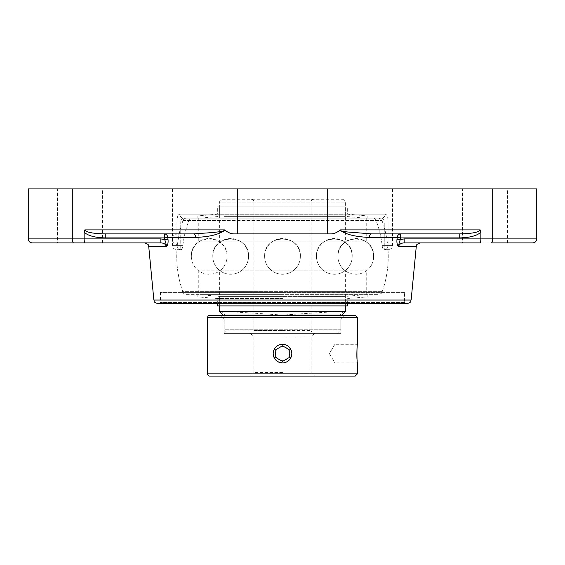 <?xml version="1.0" encoding="UTF-8"?>
<svg xmlns="http://www.w3.org/2000/svg" width="565" height="565" viewBox="0 0 565 565"><rect width="100%" height="100%" fill="white"/><g stroke="black" fill="none" stroke-linecap="round" stroke-linejoin="round"><path stroke-width="0.42" stroke-dasharray="2.83 2.12" d="M282.5 292.402L181.944 292.402L282.5 292.402M181.944 292.402L182.686 291.342L382.314 291.342L182.686 291.342A105.747 105.747 0 0 1 176.965 249.652L181.245 249.652L176.965 249.652M404.561 292.402L160.439 292.402L404.561 292.402L404.561 302.522L160.439 302.522L404.561 302.522L405.684 303.652L159.316 303.652L405.684 303.652M181.245 249.652C181.972 249.44 182.516 248.106 182.855 245.648A100.217 100.217 0 0 1 188.315 222.151A100.217 100.217 0 0 0 182.855 245.648C182.516 248.106 181.972 249.44 181.245 249.652L180.744 249.652L181.245 249.652M188.315 222.151C189.303 219.7 190.341 218.365 191.422 218.147L373.578 218.147C374.659 218.365 375.697 219.7 376.686 222.151A100.217 100.217 0 0 1 382.145 245.648A100.217 100.217 0 0 0 376.686 222.151C375.697 219.7 374.659 218.365 373.578 218.147L191.422 218.147C190.341 218.365 189.303 219.7 188.315 222.151L180.744 222.151C180.842 219.672 181.739 218.337 183.434 218.147A3.997 3.736 -90 0 1 179.698 214.149A3.997 3.736 -90 0 0 183.434 218.147L191.422 218.147L183.434 218.147C181.746 218.33 180.849 219.665 180.744 222.151L176.909 222.151C177.007 217.186 177.94 214.516 179.698 214.149C177.94 214.509 177.014 217.179 176.909 222.151L180.744 222.151L180.744 249.652L176.485 249.652L180.744 249.652A3.997 3.842 90 0 1 176.909 245.648L180.744 245.648L176.909 245.648A3.997 3.842 -90 0 0 180.744 249.652L180.744 222.151L188.315 222.151M382.145 245.648C382.484 248.106 383.028 249.44 383.755 249.652L388.035 249.652L383.755 249.652C383.028 249.44 382.484 248.106 382.145 245.648L384.257 245.648L384.257 222.151C384.158 219.672 383.261 218.337 381.566 218.147C383.254 218.33 384.151 219.665 384.257 222.151L388.091 222.151C387.993 217.186 387.06 214.516 385.302 214.149A3.997 3.736 90 0 1 381.566 218.147L183.434 218.147L381.566 218.147A3.997 3.736 90 0 0 385.302 214.149C387.06 214.509 387.986 217.179 388.091 222.151L384.257 222.151L384.257 249.652L388.515 249.652L384.257 249.652A3.997 3.842 -90 0 0 388.091 245.648L384.257 245.648L388.091 245.648L388.091 222.151L388.091 245.648L392.513 245.648L388.091 245.648A3.997 3.842 90 0 1 384.257 249.652L384.257 245.648L382.145 245.648M160.439 292.402L160.439 302.522L159.316 303.652M407.153 303.652L157.847 303.652M392.513 233.903L371.714 233.903A3.997 2.578 90 0 0 369.15 237.519C360.272 236.777 348.803 236.205 339.918 230.195L340.646 229.899C339.819 231.396 345.144 231.445 347.143 231.947L371.714 233.903L400.592 233.903A3.997 3.411 90 0 0 397.202 237.519L400.592 237.9L400.401 239.624L397.004 239.242L397.089 238.494M397.131 238.105L397.202 237.519L369.15 237.519M404.173 238.896L400.401 239.624C399.61 240.98 398.989 243.282 398.53 246.517L398.53 246.517C399.278 244.257 401.157 243.056 404.173 242.901L404.173 238.896L492.694 238.896A3.997 1.434 -90 0 1 491.268 242.901L480.109 242.901C480.561 242.66 480.808 241.326 480.85 238.896L480.85 231.94A22.374 8.002 0 0 1 459.218 237.9L400.592 237.9L400.592 233.903L459.218 233.903L459.218 237.9M28.25 188.901L327.248 188.901L327.248 233.903L330.772 233.903L234.228 233.903L330.772 233.903C333.936 233.903 337.1 232.568 340.278 229.899M167.996 239.242C168.342 242.682 167.833 245.111 166.47 246.517C166.011 243.282 165.39 240.98 164.599 239.624L167.996 239.242M195.85 237.519A3.997 2.578 90 0 0 193.287 233.903L172.487 233.903L193.287 233.903L213.782 232.483C216.967 231.763 224.157 231.904 224.354 229.899L225.082 230.195C216.19 236.234 204.721 236.77 195.85 237.519L167.798 237.519A3.997 3.411 -90 0 0 164.408 233.903L105.782 233.903L164.408 233.903L164.408 237.9L167.798 237.519M224.722 229.899C227.9 232.568 231.064 233.903 234.228 233.903L327.248 233.903M84.842 229.899C86.106 232.328 93.084 233.656 105.782 233.903L105.782 237.9A22.374 8.002 180 0 1 84.15 231.94L84.842 229.899L224.354 229.899M381.566 218.147L373.578 218.147L381.566 218.147M282.5 188.901L172.487 188.901L282.5 188.901M160.827 238.896L160.827 242.901L84.891 242.901C84.439 242.66 84.192 241.326 84.15 238.896L160.827 238.896L164.599 239.624L164.408 237.9L105.782 237.9M72.306 188.901L72.306 238.896L84.15 238.896L84.15 231.94M165.27 244.44L162.699 243.134L160.827 242.901L144.746 242.901L160.827 242.901M57.503 188.901L102.498 188.901L57.503 188.901L57.503 242.901L102.498 242.901L32.247 242.901M57.503 242.901L73.733 242.901A3.997 1.434 -90 0 1 72.306 238.896L28.25 238.896M400.592 233.903L459.218 233.903C471.916 233.656 478.894 232.328 480.158 229.899L480.85 231.94M491.268 242.901L404.173 242.901M327.248 188.901L536.75 188.901M462.502 188.901L507.497 188.901L462.502 188.901L462.502 242.901M373.656 256.397C374.736 233.373 336.86 233.373 337.941 256.397A17.861 17.861 0 0 0 355.795 274.258A17.861 17.861 0 0 0 373.656 256.397A17.861 17.861 0 0 0 355.795 238.543A17.861 17.861 0 0 0 337.941 256.397C338.089 262.421 340.561 267.259 345.363 270.896L219.637 270.896L345.363 270.896L345.363 305.898L282.5 305.898L347.652 305.898M300.361 256.397C301.435 233.373 263.565 233.373 264.639 256.397A17.861 17.861 0 0 0 282.5 274.258A17.861 17.861 0 0 0 300.361 256.397C301.435 233.373 263.565 233.373 264.639 256.397A17.861 17.861 0 0 0 282.5 274.258A17.861 17.861 0 0 0 300.361 256.397A17.861 17.861 0 0 0 282.5 238.543A17.861 17.861 0 0 0 264.639 256.397A17.861 17.861 0 0 1 282.5 238.543A17.861 17.861 0 0 1 300.361 256.397M222.49 199.247L342.51 199.247L222.49 199.247A2.86 2.86 0 0 0 219.637 202.108L345.363 202.108L219.637 202.108L219.637 241.905L345.363 241.905L219.637 241.905A17.861 17.861 0 0 1 227.059 256.397C228.14 233.373 190.264 233.373 191.344 256.397A17.861 17.861 0 0 0 209.205 274.258A17.861 17.861 0 0 0 227.059 256.397A17.861 17.861 0 0 1 219.637 270.896L219.637 305.898L345.363 305.898L345.363 296.427L282.5 296.427L345.363 296.427L364.856 294.648L282.5 294.648L378.614 294.648L186.386 294.648A3.574 3.574 0 0 1 183.025 292.289L381.975 292.289L183.025 292.289A105.747 105.747 0 0 1 177.431 244.398L179.063 234.404A105.747 105.747 0 0 1 183.025 220.512A3.574 3.574 0 0 1 186.386 218.147L378.614 218.147L186.386 218.147M248.529 256.397C249.603 233.373 211.734 233.373 212.807 256.397A17.861 17.861 0 0 0 230.668 274.258A17.861 17.861 0 0 0 248.529 256.397C249.603 233.373 211.734 233.373 212.807 256.397A17.861 17.861 0 0 0 230.668 274.258A17.861 17.861 0 0 0 248.529 256.397A17.861 17.861 0 0 0 230.668 238.543A17.861 17.861 0 0 0 212.807 256.397A17.861 17.861 0 0 1 230.668 238.543A17.861 17.861 0 0 1 248.529 256.397M352.193 256.397C353.266 233.373 315.397 233.373 316.471 256.397A17.861 17.861 0 0 0 334.332 274.258A17.861 17.861 0 0 0 352.193 256.397C353.266 233.373 315.397 233.373 316.471 256.397A17.861 17.861 0 0 0 334.332 274.258A17.861 17.861 0 0 0 352.193 256.397A17.861 17.861 0 0 0 334.332 238.543A17.861 17.861 0 0 0 316.471 256.397A17.861 17.861 0 0 1 334.332 238.543A17.861 17.861 0 0 1 352.193 256.397M282.5 372.526L253.925 372.526L282.5 372.526M282.5 376.099L250.352 376.099L282.5 376.099M282.5 336.924L311.075 336.924L282.5 336.924M290.212 358.796L291.801 353.598L291.088 350.032L290.219 348.407M290.212 348.407L286.074 345.01L284.308 344.473C277.761 344.05 274.06 347.087 273.199 353.598C273.312 356.889 274.682 359.46 277.302 361.31M278.926 362.186L284.301 362.723C281.102 363.267 278.312 362.419 275.925 360.18M280.72 344.473L284.287 344.473L287.684 345.872L289.075 347.023L291.625 351.804L291.801 353.598C291.618 357.624 289.704 360.484 286.06 362.193L287.698 361.31M355.173 376.099L209.827 376.099M282.5 333.35L314.649 333.35L282.5 333.35M224.206 333.35L340.794 333.35L224.206 333.35L224.206 318.921L340.794 318.921L224.206 318.921L220.632 315.348L344.368 315.348L340.794 318.921L340.794 333.35M209.827 315.348L355.173 315.348M357.221 361.106L357.426 362.9L334.925 362.9L334.925 344.297L334.925 362.9L329.339 353.598L334.925 344.297L357.426 344.297M274.781 358.789L273.199 353.598L273.368 351.811M273.375 351.811L275.918 347.023L278.926 345.01L280.699 344.473M337.22 333.35L227.78 333.35L337.22 333.35L340.794 329.776L224.206 329.776L340.794 329.776L340.794 315.065L224.206 315.065L225.174 315.065L221.72 311.492C228.422 311.463 254.864 313.208 282.5 315.065C310.136 313.208 336.578 311.463 343.28 311.492L345.363 311.492M224.206 315.348L224.206 329.776L227.78 333.35M341.79 315.065L339.826 315.065L343.28 311.492M219.637 311.492L221.72 311.492M251.065 199.247A2.86 2.86 0 0 1 253.925 202.108L253.925 330.49L282.5 330.49L253.925 330.49A2.86 2.86 0 0 1 251.065 333.35M183.025 220.512L381.975 220.512L183.025 220.512M378.614 218.147C382.675 219.347 381.573 220.392 381.975 220.512A105.747 105.747 0 0 1 381.954 292.352M179.063 234.404L177.431 244.398A5.142 5.142 0 0 1 172.198 239.256A5.142 5.142 0 0 1 179.063 234.404M282.5 218.147L198.767 218.147L282.5 218.147M186.386 294.648L364.856 294.648M198.767 218.147L198.767 241.905L366.233 241.905L198.767 241.905A17.861 17.861 0 0 0 198.767 270.896L366.233 270.896L198.767 270.896L198.767 294.648M282.5 344.297A9.301 9.301 0 0 1 291.801 353.598A9.301 9.301 0 0 1 282.5 362.9A9.301 9.301 0 0 1 273.199 353.598A9.301 9.301 0 0 1 282.5 344.297M282.5 346.55A7.048 7.048 0 0 0 276.391 357.122A7.048 7.048 0 0 0 288.609 357.122A7.048 7.048 0 0 0 282.5 346.55M282.5 361.395L289.252 357.497M282.5 345.808L275.748 349.7M204.276 218.147L367.144 218.147L204.276 218.147M360.724 215.865L197.856 215.865L360.724 215.865M342.715 214.276L217.348 214.276L342.715 214.276M342.715 206.903L217.348 206.903L342.715 206.903M224.397 206.903L345.363 206.903L224.397 206.903M224.397 216.374L345.363 216.374L224.397 216.374M206.387 218.147L364.856 218.147L206.387 218.147M282.5 296.936L197.856 296.936L282.5 296.936M282.5 298.525L217.348 298.525L282.5 298.525M217.348 305.898L282.5 305.898L219.637 305.898L219.637 296.427L282.5 296.427L219.637 296.427L200.144 294.648L282.5 294.648L200.144 294.648M166.47 246.517L148.729 246.517M416.271 246.517L398.53 246.517M153.864 300.029L411.136 300.029M179.698 214.149L385.302 214.149L179.698 214.149M182.855 245.648L180.744 245.648L182.855 245.648M176.909 222.151L176.909 245.648L172.487 245.648L176.909 245.648L176.909 222.151M376.686 222.151L384.257 222.151L376.686 222.151M237.752 188.901L237.752 233.903M340.646 229.899L480.158 229.899M492.694 188.901L492.694 238.896L536.75 238.896M357.426 317.601L207.574 317.601M207.574 373.853L357.426 373.853M282.5 330.49L311.075 330.49L282.5 330.49M282.5 202.108L311.075 202.108L282.5 202.108M388.035 249.652A105.747 105.747 0 0 1 382.314 291.342L383.056 292.402M172.487 188.901L172.487 245.648C173.257 246.947 171.131 247.873 176.485 249.652M392.513 188.901L392.513 245.648C391.743 246.947 393.869 247.873 388.515 249.652M507.497 242.901L507.497 188.901M102.498 242.901L102.498 188.901M227.059 256.397A17.861 17.861 0 0 0 209.205 238.543A17.861 17.861 0 0 0 191.344 256.397M250.352 333.35L253.925 336.924L253.925 372.526L250.352 376.099M314.649 333.35L311.075 336.924L311.075 372.526L314.649 376.099M329.339 353.598L334.925 344.297M342.51 199.247C346.712 201.006 344.897 201.839 345.363 202.108L345.363 241.905C340.561 245.542 338.089 250.38 337.941 256.397M313.935 199.247C312.198 199.417 311.244 200.37 311.075 202.108L311.075 330.49C311.703 332.623 312.657 333.576 313.935 333.35M381.975 292.289C382.477 292.691 381.354 293.475 378.614 294.648M366.233 218.147L366.233 241.905C376.022 248.395 376.022 264.406 366.233 270.896L366.233 294.648M367.144 218.147L367.144 215.865L347.652 214.276L347.652 206.903M197.856 218.147L197.856 215.865L217.348 214.276L217.348 206.903M364.856 218.147L345.363 216.374L345.363 206.903M200.144 218.147L219.637 216.374L219.637 206.903M197.856 294.648L197.856 296.936L217.348 298.525L217.348 303.652M367.144 294.648L367.144 296.936L347.652 298.525L347.652 303.652"/><path stroke-width="0.85" d="M153.864 300.029C154.817 301.216 152.437 301.795 157.847 303.652L407.153 303.652C412.563 301.795 410.183 301.216 411.136 300.029L153.864 300.029L148.729 246.517L166.47 246.517C167.833 245.111 168.342 242.682 167.996 239.242L167.798 237.519L167.996 239.242L164.599 239.624C165.39 240.98 166.011 243.282 166.47 246.517L165.27 244.44M28.25 238.896C28.49 241.333 29.818 242.66 32.247 242.901L84.891 242.901C84.439 242.66 84.192 241.326 84.15 238.896L28.25 238.896L28.25 188.901L536.75 188.901L536.75 238.896L404.173 238.896L400.401 239.624L397.004 239.242C396.658 242.682 397.167 245.111 398.53 246.517C398.989 243.282 399.61 240.98 400.401 239.624L400.592 237.9L397.202 237.519L397.004 239.242C396.658 242.682 397.167 245.111 398.53 246.517C399.293 244.2 401.171 242.992 404.173 242.901L480.109 242.901C480.561 242.66 480.808 241.326 480.85 238.896L480.85 231.94L480.158 229.899C478.894 232.328 471.916 233.656 459.218 233.903L371.714 233.903A3.997 2.578 -90 0 0 369.15 237.519L397.202 237.519A3.997 3.411 90 0 1 400.592 233.903L392.513 233.903M400.592 233.903L400.592 237.9L459.218 237.9L459.218 233.903L371.714 233.903L347.136 231.947C345.166 231.445 339.819 231.396 340.646 229.899L339.918 230.195C348.824 236.212 360.272 236.777 369.15 237.519M397.089 238.494L397.131 238.105M340.278 229.899C337.1 232.568 333.936 233.903 330.772 233.903L234.228 233.903C231.064 233.903 227.9 232.568 224.722 229.899M167.798 237.519L195.85 237.519C204.728 236.763 216.204 236.227 225.082 230.195L224.354 229.899C224.178 231.904 216.953 231.763 213.803 232.476L193.287 233.903L164.408 233.903A3.997 3.411 -90 0 1 167.798 237.519L164.408 237.9L164.599 239.624L160.827 238.896L84.15 238.896L84.15 231.94A22.374 8.002 180 0 0 105.782 237.9L164.408 237.9L164.408 233.903L105.782 233.903L105.782 237.9M195.85 237.519A3.997 2.578 90 0 0 193.287 233.903L105.782 233.903C93.084 233.656 86.106 232.328 84.842 229.899L84.15 231.94M72.306 188.901L72.306 238.896A3.997 1.434 90 0 0 73.733 242.901L160.827 242.901L160.827 238.896M160.827 242.901C163.829 242.992 165.707 244.2 166.47 246.517L166.47 246.517M404.173 238.896L404.173 242.901M491.268 242.901L532.753 242.901L491.268 242.901A3.997 1.434 90 0 0 492.694 238.896L492.694 188.901M277.302 361.31L278.926 362.186M287.698 361.31L290.212 358.796M209.827 376.099L355.173 376.099L357.426 373.853L207.574 373.853A2.253 2.253 0 0 0 209.827 376.099M220.632 315.348L344.368 315.348M355.173 315.348L209.827 315.348A2.253 2.253 0 0 0 207.574 317.601L357.426 317.601L355.173 315.348M357.426 373.853L357.426 362.9C356.798 363.479 356.798 343.725 357.426 344.297C357.235 343.788 356.395 356.451 357.221 361.106M275.925 360.18L274.781 358.789M340.794 315.065L224.206 315.348M224.206 315.065L341.79 315.065L345.363 311.492L219.637 311.492L223.21 315.065M282.5 362.9A9.301 9.301 0 0 1 273.199 353.598A9.301 9.301 0 0 1 282.5 344.297A9.301 9.301 0 0 1 291.801 353.598A9.301 9.301 0 0 1 282.5 362.9M289.252 357.497L282.5 361.395L275.748 357.497L275.748 349.7L282.5 345.808L289.252 349.7L289.252 357.497L289.252 349.7L282.5 345.808M275.748 349.7L275.748 357.497L282.5 361.395M347.652 303.652L347.652 305.898L217.348 305.898L217.348 303.652M398.53 246.517L416.271 246.517C417.224 245.485 414.611 244.991 420.254 242.901M480.158 229.899L340.646 229.899M224.354 229.899L84.842 229.899M237.752 188.901L237.752 233.903M459.218 237.9A22.374 8.002 0 0 0 480.85 231.94M327.248 188.901L327.248 233.903M411.136 300.029L416.271 246.517M148.729 246.517C147.776 245.485 150.389 244.991 144.746 242.901M536.75 238.896C536.51 241.333 535.182 242.66 532.753 242.901M207.574 317.601L207.574 373.853M357.426 317.601L357.426 344.297M219.637 305.898L219.637 311.492M345.363 305.898L345.363 311.492"/></g></svg>
